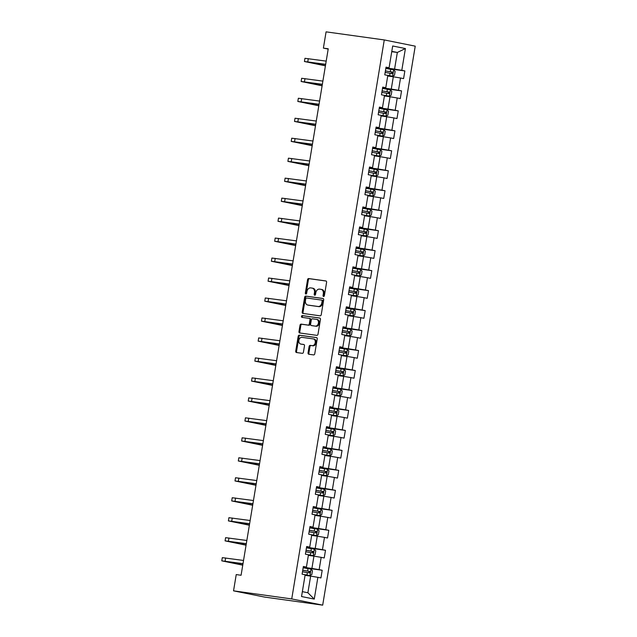 <?xml version="1.0" encoding="UTF-8"?>
<svg xmlns="http://www.w3.org/2000/svg" width="637" height="637" viewBox="0 0 637 637"><rect width="100%" height="100%" fill="white"/><g stroke="black" fill="none" stroke-linecap="round" stroke-linejoin="round"><path stroke-width="0.96" d="M323.572 296.476A0.892 0.669 -78.6 0 0 324.384 295.687L326.59 282.334A1.274 0.963 -78.6 0 0 325.849 280.941L308.714 278.56A1.274 0.963 -78.6 0 0 307.552 279.683L305.346 293.036A0.892 0.669 -78.6 0 0 306.676 293.227L306.962 291.499A4.077 3.074 -78.6 0 1 310.673 287.9L312.106 288.099A4.077 3.074 -78.6 0 1 312.241 288.123A4.077 3.074 -78.6 0 1 314.479 292.542L314.2 294.27A0.892 0.669 -78.6 0 0 315.53 294.453L315.817 292.725A4.077 3.074 -78.6 0 1 319.527 289.126L320.952 289.325A4.077 3.074 -78.6 0 1 321.096 289.349A4.077 3.074 -78.6 0 1 323.333 293.768L323.047 295.496A0.892 0.669 -78.6 0 0 323.572 296.476M308.053 352.842A1.274 0.963 -78.6 0 0 308.802 354.236L313.603 354.905A1.274 0.963 -78.6 0 0 314.766 353.774L317.218 338.948A1.274 0.963 -78.6 0 0 316.478 337.562L299.342 335.181A1.274 0.963 -78.6 0 0 298.18 336.304L295.727 351.13A1.274 0.963 -78.6 0 0 296.468 352.524L302.28 353.328A1.274 0.963 -78.6 0 0 303.435 352.205L304.486 345.859A1.274 0.963 -78.6 0 0 303.745 344.466L300.863 344.068A3.408 2.572 -78.6 0 1 300.752 344.052A3.408 2.572 -78.6 0 1 298.888 340.277A3.408 2.572 -78.6 0 1 301.978 337.347L313.261 338.916A3.408 2.572 -78.6 0 1 313.372 338.932A3.408 2.572 -78.6 0 1 315.235 342.706A3.408 2.572 -78.6 0 1 312.146 345.636L310.267 345.373A1.274 0.963 -78.6 0 0 309.104 346.496L308.053 352.842L308.889 353.009A1.274 0.963 -78.6 0 0 309.375 354.315M384.27 39.94L326.08 31.85L323.389 48.109L328.238 48.786L241.081 575.259L236.231 574.582L233.54 590.841L291.73 598.931L384.27 39.94L415.228 46.159L322.688 605.15L291.73 598.931M320.077 315.817A1.274 0.963 -78.6 0 0 321.239 314.694L323.692 299.868A1.274 0.963 -78.6 0 0 322.943 298.474L305.816 296.094A1.274 0.963 -78.6 0 0 304.653 297.216L302.201 312.05A1.274 0.963 -78.6 0 0 302.941 313.436L320.077 315.817M320.459 319.408L317.998 334.234A1.274 0.963 -78.6 0 1 316.844 335.357L299.709 332.976A1.274 0.963 -78.6 0 1 298.96 331.59L300.011 325.244A1.274 0.963 -78.6 0 1 301.174 324.122L308.125 325.085A1.274 0.963 -78.6 0 0 309.279 323.962L309.98 319.75A1.274 0.963 -78.6 0 0 309.232 318.365L302.002 317.353A0.892 0.669 -78.6 0 1 302.288 315.594L319.71 318.014A1.274 0.963 -78.6 0 1 320.459 319.408M322.195 570.258L319.137 569.645L321.175 557.351L324.233 557.964L325.499 550.288L322.449 549.675L324.48 537.381L327.537 537.994L328.811 530.31L325.754 529.697L327.792 517.403L330.842 518.024L332.116 510.341L329.058 509.727L331.097 497.433L334.146 498.046L335.42 490.363L332.363 489.749L334.401 477.463L337.459 478.076L338.725 470.393L335.675 469.78L337.706 457.485L340.763 458.099L342.037 450.423L338.98 449.802L341.018 437.515L344.068 438.129L345.342 430.445L342.284 429.832L344.322 417.538L347.372 418.159L348.646 410.475L345.596 409.862L347.627 397.568L350.684 398.181L351.95 390.497L348.901 389.884L350.931 377.598L353.989 378.211L355.263 370.527L352.205 369.914L354.244 357.62L357.293 358.233L358.567 350.557L355.51 349.936L357.548 337.65L360.598 338.263L361.872 330.579L358.822 329.966L360.853 317.672L363.91 318.285L365.176 310.609L362.127 309.996L364.157 297.702L367.215 298.315L368.489 290.631L365.431 290.018L367.469 277.732L370.519 278.345L371.793 270.661L368.735 270.048L370.774 257.754L373.831 258.367L375.097 250.683L372.048 250.07L374.078 237.784L377.136 238.397L378.402 230.713L375.352 230.1L377.383 217.806L380.44 218.419L381.714 210.743L378.657 210.13L380.695 197.836L383.745 198.449L385.019 190.766L381.961 190.152L384 177.866L387.057 178.479L388.323 170.796L385.274 170.183L387.304 157.888L390.362 158.502L391.636 150.818L388.578 150.205L390.616 137.918L393.666 138.532L394.94 130.848L391.882 130.235L393.921 117.941L396.97 118.554L398.244 110.878L395.195 110.265L397.225 97.971L400.283 98.584L401.549 90.9L398.499 90.287L400.53 78.001L403.587 78.614L404.861 70.93L401.804 70.317L405.411 48.547L392.687 45.991L389.088 67.761L386.03 67.148L384.756 74.832L387.814 75.445L385.775 87.731L382.726 87.118L381.452 94.802L384.509 95.415L382.471 107.709L379.421 107.096L378.147 114.771L381.197 115.385L379.166 127.679L376.109 127.066L374.843 134.749L377.892 135.363L375.862 147.649L372.804 147.036L371.53 154.719L374.588 155.332L372.549 167.627L369.5 167.013L368.226 174.697L371.283 175.31L369.245 187.596L366.195 186.983L364.921 194.667L367.971 195.28L365.941 207.574L362.883 206.961L361.617 214.637L364.667 215.25L362.636 227.544L359.579 226.931L358.305 234.615L361.362 235.228L359.324 247.514L356.274 246.901L355 254.585L358.058 255.198L356.019 267.492L352.962 266.879L351.696 274.563L354.745 275.176L352.715 287.462L349.657 286.849L348.383 294.533L351.441 295.146L349.41 307.44L346.353 306.827L345.079 314.503L348.136 315.116L346.098 327.41L343.048 326.797L341.774 334.481L344.832 335.094L342.794 347.388L339.736 346.767L338.47 354.451L341.52 355.064L339.489 367.358L336.432 366.745L335.158 374.429L338.215 375.042L336.177 387.328L333.127 386.715L331.853 394.399L334.911 395.012L332.872 407.306L329.823 406.693L328.549 414.368L331.598 414.99L329.568 427.276L326.51 426.663L325.244 434.346L328.294 434.96L326.263 447.254L323.206 446.641L321.932 454.316L324.989 454.929L322.951 467.224L319.901 466.61L318.627 474.294L321.685 474.907L319.647 487.194L316.597 486.58L315.323 494.264L318.373 494.877L316.342 507.171L313.285 506.558L312.019 514.242L315.068 514.855L313.038 527.141L309.98 526.528L308.706 534.212L311.764 534.825L309.725 547.119L306.676 546.506L305.402 554.182L308.459 554.795L306.421 567.089L303.363 566.476L302.097 574.16L305.147 574.773L301.548 596.535L314.264 599.091L317.871 577.329L320.921 577.942L322.195 570.258L303.18 567.615M308.364 555.368L313.945 556.141L311.915 568.435L303.244 567.225M303.3 566.866L306.421 567.089M311.915 568.435L319.137 569.645M313.945 556.141L321.175 557.351M311.668 535.391L317.258 536.171L315.219 548.457L306.548 547.255M306.612 546.888L309.725 547.119M315.219 548.457L322.449 549.675M317.258 536.171L324.48 537.381M314.973 515.421L320.562 516.193L318.524 528.487L309.853 527.285M309.916 526.918L313.038 527.141M318.524 528.487L325.754 529.697M320.562 516.193L327.792 517.403M318.285 495.443L323.867 496.223L321.836 508.517L313.165 507.307M313.221 506.941L316.342 507.171M321.836 508.517L329.058 509.727M323.867 496.223L331.097 497.433M321.589 475.473L327.171 476.253L325.141 488.539L316.47 487.337M316.525 486.971L319.647 487.194M325.141 488.539L332.363 489.749M327.171 476.253L334.401 477.463M324.894 455.503L330.484 456.275L328.445 468.569L319.774 467.359M319.838 467.001L322.951 467.224M328.445 468.569L335.675 469.78M330.484 456.275L337.706 457.485M328.198 435.525L333.788 436.305L331.75 448.591L323.078 447.389M323.142 447.023L326.263 447.254M331.75 448.591L338.98 449.802M333.788 436.305L341.018 437.515M331.511 415.555L337.092 416.327L335.062 428.621L326.391 427.419M326.447 427.053L329.568 427.276M335.062 428.621L342.284 429.832M337.092 416.327L344.322 417.538M334.815 395.577L340.405 396.357L338.366 408.651L329.695 407.441M329.759 407.075L332.872 407.306M338.366 408.651L345.596 409.862M340.405 396.357L347.627 397.568M338.12 375.607L343.709 376.379L341.671 388.674L333 387.471M333.063 387.105L336.177 387.328M341.671 388.674L348.901 389.884M343.709 376.379L350.931 377.598M341.424 355.637L347.014 356.409L344.983 368.704L336.304 367.493M336.368 367.135L339.489 367.358M344.983 368.704L352.205 369.914M347.014 356.409L354.244 357.62M344.736 335.659L350.318 336.44L348.288 348.726L339.617 347.523M339.672 347.157L342.794 347.388M348.288 348.726L355.51 349.936M350.318 336.44L357.548 337.65M348.041 315.689L353.631 316.462L351.592 328.756L342.921 327.553M342.985 327.187L346.098 327.41M351.592 328.756L358.822 329.966M353.631 316.462L360.853 317.672M351.345 295.711L356.935 296.492L354.897 308.778L346.225 307.575M346.289 307.209L349.41 307.44M354.897 308.778L362.127 309.996M356.935 296.492L364.157 297.702M354.658 275.741L360.239 276.514L358.209 288.808L349.538 287.606M349.594 287.239L352.715 287.462M358.209 288.808L365.431 290.018M360.239 276.514L367.469 277.732M357.962 255.771L363.544 256.544L361.513 268.838L352.842 267.628M352.898 267.269L356.019 267.492M361.513 268.838L368.735 270.048M363.544 256.544L370.774 257.754M361.267 235.794L366.856 236.574L364.818 248.86L356.147 247.658M356.21 247.291L359.324 247.514M364.818 248.86L372.048 250.07M366.856 236.574L374.078 237.784M364.571 215.824L370.161 216.596L368.122 228.89L359.451 227.688M359.515 227.321L362.636 227.544M368.122 228.89L375.352 230.1M370.161 216.596L377.383 217.806M367.883 195.846L373.465 196.626L371.435 208.912L362.764 207.71M362.819 207.343L365.941 207.574M371.435 208.912L378.657 210.13M373.465 196.626L380.695 197.836M371.188 175.876L376.77 176.648L374.739 188.942L366.068 187.74M366.124 187.374L369.245 187.596M374.739 188.942L381.961 190.152M376.77 176.648L384 177.866M374.492 155.898L380.082 156.678L378.044 168.972L369.372 167.762M369.436 167.396L372.549 167.627M378.044 168.972L385.274 170.183M380.082 156.678L387.304 157.888M377.797 135.928L383.386 136.708L381.348 148.994L372.677 147.792M372.741 147.426L375.862 147.649M381.348 148.994L388.578 150.205M383.386 136.708L390.616 137.918M381.109 115.958L386.691 116.73L384.66 129.024L375.989 127.814M376.045 127.456L379.166 127.679M384.66 129.024L391.882 130.235M386.691 116.73L393.921 117.941M384.414 95.98L390.003 96.76L387.965 109.046L379.294 107.844M379.357 107.478L382.471 107.709M387.965 109.046L395.195 110.265M390.003 96.76L397.225 97.971M387.718 76.01L393.308 76.782L391.269 89.076L382.598 87.874M382.662 87.508L385.775 87.731M391.269 89.076L398.499 90.287M393.308 76.782L400.53 78.001M391.747 51.685L397.337 52.457L394.574 69.107L385.903 67.896M385.966 67.53L389.088 67.761M394.574 69.107L401.804 70.317M391.803 51.35L397.337 52.457L405.411 48.547M233.54 590.841L264.498 597.06L322.688 605.15M323.389 48.109L328.19 49.073M302.352 591.646L307.886 592.76L310.641 576.119L305.059 575.338M307.886 592.76L314.264 599.091M310.641 576.119L317.871 577.329M385.839 68.286L404.861 70.93M382.534 88.256L401.549 90.9M379.23 108.234L398.244 110.878M375.926 128.204L394.94 130.848M372.613 148.182L391.636 150.818M369.309 168.152L388.323 170.796M366.004 188.122L385.019 190.766M362.7 208.1L381.714 210.743M359.387 228.07L378.402 230.713M356.083 248.048L375.097 250.683M352.779 268.018L371.793 270.661M349.466 287.988L368.489 290.631M346.162 307.966L365.176 310.609M342.857 327.936L361.872 330.579M339.553 347.913L358.567 350.557M336.24 367.883L355.263 370.527M332.936 387.853L351.95 390.497M329.632 407.831L348.646 410.475M326.327 427.801L345.342 430.445M323.015 447.779L342.037 450.423M319.71 467.749L338.725 470.393M316.406 487.727L335.42 490.363M313.101 507.697L332.116 510.341M309.789 527.667L328.811 530.31M306.485 547.645L325.499 550.288M324.002 296.356A0.892 0.669 -78.6 0 1 323.891 295.672L324.169 293.944A4.077 3.074 -78.6 0 0 321.932 289.517A4.077 3.074 -78.6 0 0 321.789 289.493L321.231 289.381M312.377 288.155L312.942 288.266A4.077 3.074 -78.6 0 1 313.078 288.29A4.077 3.074 -78.6 0 1 315.323 292.709L315.036 294.437A0.892 0.669 -78.6 0 0 315.148 295.122M326.112 281.028L309.55 278.727A1.274 0.963 -78.6 0 0 308.388 279.858L306.182 293.211A0.892 0.669 -78.6 0 0 306.293 293.896M323.206 298.562L306.652 296.261A1.274 0.963 -78.6 0 0 305.489 297.383L303.037 312.218A1.274 0.963 -78.6 0 0 303.515 313.515M322.131 301.062A0.892 0.669 -78.6 0 0 321.605 300.091L306.564 297.997A0.892 0.669 -78.6 0 0 305.752 298.785L305.457 300.608A4.077 3.074 -78.6 0 0 307.695 305.027A4.077 3.074 -78.6 0 0 307.838 305.051L318.118 306.485A4.077 3.074 -78.6 0 0 321.828 302.886L322.131 301.062L322.967 301.229A0.892 0.669 -78.6 0 0 322.441 300.258L321.669 300.099M308.396 305.163A4.077 3.074 -78.6 0 0 308.531 305.195A4.077 3.074 -78.6 0 0 308.674 305.219L307.838 305.051M322.967 301.229L322.664 303.053A4.077 3.074 -78.6 0 1 318.954 306.652L308.674 305.219M309.319 318.381L310.068 318.532A1.274 0.963 -78.6 0 1 310.816 319.917L310.115 324.129A1.274 0.963 -78.6 0 1 308.961 325.252L302.01 324.289A1.274 0.963 -78.6 0 0 300.847 325.411L299.796 331.758A1.274 0.963 -78.6 0 0 300.282 333.055M319.973 318.102L303.124 315.761A0.892 0.669 -78.6 0 0 302.623 317.441M315.331 326.088A3.408 2.572 -78.6 0 0 318.42 323.158A3.408 2.572 -78.6 0 0 316.557 319.384A3.408 2.572 -78.6 0 0 316.446 319.36L312.472 318.811A1.274 0.963 -78.6 0 0 311.31 319.933L310.617 324.145A1.274 0.963 -78.6 0 0 311.358 325.531L316.167 326.255A3.408 2.572 -78.6 0 0 319.256 323.325A3.408 2.572 -78.6 0 0 317.401 319.551A3.408 2.572 -78.6 0 0 317.282 319.535L316.677 319.408M312.106 325.682A1.274 0.963 -78.6 0 0 312.194 325.706L311.358 325.531M316.167 326.255L312.194 325.706M313.484 338.956L314.097 339.083A3.408 2.572 -78.6 0 1 314.208 339.099A3.408 2.572 -78.6 0 1 316.071 342.873A3.408 2.572 -78.6 0 1 312.982 345.803L311.103 345.541A1.274 0.963 -78.6 0 0 309.94 346.663L308.889 353.009M301.476 344.187A3.408 2.572 -78.6 0 0 301.588 344.219A3.408 2.572 -78.6 0 0 301.699 344.235L300.863 344.068M304 344.553L301.699 344.235M316.732 337.65L300.178 335.349A1.274 0.963 -78.6 0 0 299.016 336.471L296.563 351.298A1.274 0.963 -78.6 0 0 297.049 352.603M387.439 75.365L392.591 76.193L394.478 75.246L395.115 71.408L393.65 69.791L385.807 68.478M392.591 76.193L386.133 75.102M385.154 72.451L392.249 73.613L392.503 72.077L385.409 70.914M385.401 70.962L391.11 71.885C391.994 72.57 391.906 73.08 390.855 73.422M325.411 65.834L304.438 61.51L304.964 58.309L326.192 61.12M304.438 61.51L325.658 64.321M325.642 64.448L307.639 62.036L325.435 65.691M384.127 95.335L389.287 96.163L391.174 95.224L391.811 91.378L390.346 89.761L382.503 88.455M389.287 96.163L382.829 95.08M381.85 92.421L388.944 93.591L389.191 92.054L382.104 90.884M382.089 90.932L387.798 91.855C388.689 92.548 388.602 93.058 387.543 93.392M380.822 115.313L385.982 116.141L387.861 115.193L388.498 111.356L387.041 109.739L379.198 108.425M385.982 116.141L379.525 115.05M378.537 112.391L385.632 113.561L385.887 112.024L378.792 110.862M378.784 110.91L384.493 111.833C385.377 112.518 385.297 113.028 384.238 113.37M322.107 85.804L301.126 81.48L301.659 78.279L322.887 81.098M301.126 81.48L322.354 84.299M322.338 84.426L304.335 82.014L322.131 85.661M318.803 105.782L297.821 101.45L298.355 98.249L319.583 101.068M297.821 101.45L319.049 104.269M319.026 104.396L301.022 101.984L318.826 105.631M377.518 135.283L382.67 136.111L384.557 135.163L385.194 131.326L383.729 129.709L375.894 128.395M382.67 136.111L376.212 135.02M375.233 132.369L382.327 133.539L382.582 132.002L375.488 130.832M375.48 130.88L381.189 131.803C382.073 132.488 381.985 133.006 380.934 133.34M374.206 155.261L379.365 156.081L381.252 155.141L381.889 151.303L380.424 149.679L372.581 148.373M379.365 156.081L372.908 154.998M371.928 152.339L379.023 153.509L379.278 151.972L372.183 150.802M372.175 150.858L377.876 151.781C378.768 152.466 378.681 152.976 377.63 153.318M370.901 175.231L376.061 176.059L377.948 175.111L378.577 171.273L377.12 169.657L369.277 168.343M376.061 176.059L369.603 174.968M368.624 172.316L375.711 173.479L375.965 171.942L368.871 170.78M368.863 170.827L374.572 171.751C375.464 172.436 375.376 172.945 374.317 173.288M315.49 125.752L294.517 121.428L295.042 118.227L316.27 121.046M294.517 121.428L315.745 124.247M315.721 124.366L297.718 121.954L315.514 125.608M312.186 145.722L291.213 141.398L291.738 138.197L312.966 141.016M291.213 141.398L312.433 144.217M312.417 144.344L294.413 141.932L312.21 145.578M308.881 165.7L287.9 161.376L288.434 158.175L309.662 160.986M287.9 161.376L309.128 164.187M309.112 164.314L291.109 161.902L308.905 165.556M305.577 185.67L284.596 181.346L285.129 178.145L306.349 180.964M284.596 181.346L305.824 184.165M305.8 184.292L287.797 181.879L305.601 185.526M302.264 205.647L281.291 201.316L281.817 198.115L303.045 200.934M281.291 201.316L302.519 204.135M302.495 204.262L284.492 201.849L302.288 205.496M298.96 225.617L277.987 221.294L278.512 218.093L299.74 220.912M277.987 221.294L299.207 224.113M299.191 224.232L281.188 221.819L298.984 225.474M295.656 245.587L274.674 241.264L275.208 238.063L296.436 240.882M274.674 241.264L295.902 244.082M295.879 244.21L277.883 241.797L295.679 245.444M292.343 265.565L271.37 261.242L271.903 258.041L293.124 260.852M271.37 261.242L292.598 264.052M292.574 264.18L274.571 261.767L292.367 265.422M289.039 285.535L268.066 281.212L268.591 278.011L289.819 280.829M268.066 281.212L289.294 284.03M289.27 284.158L271.266 281.745L289.063 285.392M285.734 305.513L264.761 301.182L265.287 297.989L286.515 300.799M264.761 301.182L285.981 304M285.965 304.128L267.962 301.715L285.758 305.362M282.43 325.483L261.449 321.159L261.982 317.959L283.21 320.777M261.449 321.159L282.677 323.978M282.653 324.106L264.65 321.685L282.454 325.34M279.117 345.453L258.144 341.129L258.678 337.928L279.898 340.747M258.144 341.129L279.372 343.948M279.348 344.076L261.345 341.663L279.141 345.31M275.813 365.431L254.84 361.107L255.365 357.906L276.593 360.717M254.84 361.107L276.068 363.918M276.044 364.046L258.041 361.633L275.837 365.288M272.509 385.401L251.527 381.077L252.061 377.876L273.289 380.695M251.527 381.077L272.755 383.896M272.74 384.023L254.736 381.611L272.532 385.258M269.204 405.379L248.223 401.055L248.756 397.854L269.984 400.665M248.223 401.055L269.451 403.866M269.427 403.993L251.424 401.581L269.228 405.228M265.892 425.349L244.919 421.025L245.452 417.824L266.672 420.643M244.919 421.025L266.147 423.844M266.123 423.971L248.119 421.559L265.916 425.205M262.587 445.327L241.614 440.995L242.14 437.794L263.368 440.613M241.614 440.995L262.834 443.814M262.818 443.941L244.815 441.529L262.611 445.175M259.283 465.297L238.302 460.973L238.835 457.772L260.063 460.583M238.302 460.973L259.53 463.784M259.514 463.911L241.511 461.499L259.307 465.153M255.978 485.267L234.997 480.943L235.531 477.742L256.751 480.561M234.997 480.943L256.225 483.762M256.201 483.889L238.198 481.476L256.002 485.123M367.597 195.209L372.749 196.029L374.636 195.089L375.273 191.243L373.815 189.627L365.972 188.321M372.749 196.029L366.299 194.946M365.312 192.286L372.406 193.457L372.661 191.92L365.566 190.75M365.558 190.797L371.267 191.729C372.151 192.414 372.072 192.923 371.013 193.258M364.292 215.179L369.444 216.007L371.331 215.059L371.968 211.221L370.503 209.605L362.668 208.291M369.444 216.007L362.986 214.916M362.007 212.264L369.102 213.427L369.356 211.89L362.262 210.728M362.254 210.775L367.963 211.699C368.847 212.384 368.759 212.893 367.708 213.236M360.98 235.149L366.14 235.977L368.027 235.037L368.664 231.191L367.199 229.575L359.356 228.261M366.14 235.977L359.682 234.894M358.703 232.234L365.797 233.405L366.052 231.868L358.957 230.698M358.95 230.745L364.651 231.669C365.542 232.354 365.455 232.871 364.396 233.206M357.675 255.126L362.835 255.947L364.722 255.007L365.351 251.169L363.894 249.553L356.051 248.239M362.835 255.947L356.378 254.864M355.39 252.204L362.485 253.375L362.74 251.838L355.645 250.667M355.637 250.723L361.346 251.647C362.23 252.332 362.15 252.841 361.091 253.184M354.371 275.096L359.523 275.925L361.41 274.977L362.047 271.139L360.59 269.523L352.747 268.209M359.523 275.925L353.073 274.834M352.086 272.182L359.18 273.345L359.435 271.816L352.341 270.645M352.333 270.693L358.042 271.617C358.926 272.302 358.846 272.819 357.787 273.154M351.067 295.074L356.218 295.894L358.105 294.955L358.742 291.109L357.277 289.493L349.434 288.187M356.218 295.894L349.761 294.812M348.781 292.152L355.9 293.323L356.131 291.786L349.036 290.615M349.028 290.671L354.737 291.595C355.621 292.279 355.534 292.789 354.483 293.131M347.754 315.044L352.914 315.872L354.801 314.925L355.438 311.087L353.973 309.471L346.13 308.157M352.914 315.872L346.456 314.782M345.477 312.13L352.595 313.3L352.826 311.756L345.732 310.593M345.724 310.641L351.425 311.565C352.317 312.249 352.229 312.759 351.17 313.101M344.45 335.014L349.609 335.842L351.489 334.903L352.126 331.057L350.668 329.44L342.825 328.135M349.609 335.842L343.152 334.759M342.165 332.1L349.291 333.27L349.514 331.734L342.419 330.563M342.411 330.611L348.12 331.535C349.004 332.219 348.925 332.737 347.866 333.071M341.145 354.992L346.297 355.82L348.184 354.873L348.821 351.035L347.356 349.418L339.521 348.105M346.297 355.82L339.839 354.729M338.86 352.07L345.987 353.248L346.209 351.704L339.115 350.533M339.107 350.589L344.816 351.513C345.7 352.197 345.62 352.707 344.561 353.049M337.841 374.962L342.993 375.79L344.88 374.843L345.517 371.005L344.052 369.388L336.209 368.075M342.993 375.79L336.535 374.699M335.556 372.048L342.674 373.218L342.905 371.682L335.81 370.511M335.803 370.559L341.512 371.482C342.395 372.167 342.308 372.685 341.257 373.019M334.529 394.94L339.688 395.76L341.575 394.821L342.212 390.975L340.747 389.358L332.904 388.052M339.688 395.76L333.231 394.677M332.251 392.018L339.37 393.188L339.601 391.651L332.506 390.481M332.498 390.537L338.199 391.46C339.091 392.145 339.003 392.655 337.944 392.997M331.224 414.91L336.384 415.738L338.263 414.791L338.9 410.953L337.443 409.336L329.6 408.022M336.384 415.738L329.926 414.647M328.939 411.996L336.033 413.158L336.288 411.621L329.194 410.459M329.186 410.507L334.895 411.43C335.779 412.115 335.699 412.625 334.64 412.967M327.92 434.88L333.071 435.708L334.958 434.768L335.595 430.923L334.13 429.306L326.295 428M333.071 435.708L326.614 434.625M325.634 431.966L332.729 433.136L332.984 431.599L325.889 430.429M325.881 430.477L331.59 431.4C332.474 432.085 332.387 432.603 331.336 432.937M324.615 454.858L329.767 455.686L331.654 454.738L332.291 450.9L330.826 449.284L322.983 447.97M329.767 455.686L323.309 454.595M322.33 451.936L329.425 453.106L329.679 451.569L322.585 450.399M322.577 450.455L328.278 451.378C329.17 452.063 329.082 452.573 328.031 452.915M321.303 474.828L326.462 475.656L328.35 474.708L328.979 470.87L327.522 469.254L319.678 467.94M326.462 475.656L320.005 474.565M319.026 471.913L326.12 473.084L326.367 471.547L319.28 470.377M319.264 470.424L324.974 471.348C325.865 472.033 325.778 472.55 324.719 472.885M317.998 494.806L323.158 495.626L325.037 494.686L325.674 490.84L324.217 489.224L316.374 487.918M323.158 495.626L316.7 494.543M315.713 491.883L322.808 493.054L323.063 491.517L315.968 490.347M315.96 490.402L321.669 491.326C322.553 492.011 322.473 492.52 321.414 492.863M314.694 514.776L319.846 515.604L321.733 514.656L322.37 510.818L320.905 509.202L313.07 507.888M319.846 515.604L313.388 514.513M312.409 511.861L319.503 513.024L319.758 511.487L312.663 510.325M312.656 510.372L318.365 511.296C319.248 511.981 319.161 512.49 318.11 512.833M311.382 534.746L316.541 535.574L318.428 534.634L319.065 530.788L317.6 529.172L309.757 527.866M316.541 535.574L310.084 534.491M309.104 531.831L316.199 533.002L316.454 531.465L309.359 530.295M309.351 530.342L315.052 531.266C315.944 531.959 315.856 532.468 314.797 532.803M252.666 505.245L231.693 500.921L232.218 497.72L253.446 500.531M231.693 500.921L252.921 503.732M252.897 503.859L234.894 501.446L252.69 505.101M249.362 525.214L228.388 520.891L228.914 517.69L250.142 520.509M228.388 520.891L249.608 523.71M249.593 523.837L231.589 521.424L249.386 525.071M308.077 554.723L313.237 555.552L315.124 554.604L315.753 550.766L314.296 549.15L306.453 547.836M313.237 555.552L306.779 554.461M305.8 551.801L312.886 552.972L313.141 551.435L306.047 550.272M306.039 550.32L311.748 551.244C312.64 551.929 312.552 552.438 311.493 552.781M246.057 545.192L225.076 540.861L225.609 537.66L246.838 540.479M225.076 540.861L246.304 543.679M246.288 543.807L228.285 541.394L246.081 545.041M304.773 574.693L309.924 575.522L311.812 574.574L312.448 570.736L310.991 569.12L303.148 567.806M309.924 575.522L303.475 574.431M302.487 571.779L309.582 572.95L309.837 571.413L302.742 570.242M302.734 570.29L308.443 571.214C309.327 571.899 309.248 572.416 308.189 572.751M242.753 565.162L221.772 560.839L222.305 557.638L243.525 560.456M221.772 560.839L243 563.649M242.976 563.777L224.972 561.364L242.777 565.019M324.169 293.944L323.333 293.768M315.036 294.437L314.2 294.27M315.323 292.709L314.479 292.542M306.182 293.211L305.346 293.036M308.388 279.858L307.552 279.683M309.55 278.727L308.714 278.56M323.891 295.672L323.047 295.496M303.037 312.218L302.201 312.05M305.489 297.383L304.653 297.216M306.652 296.261L305.816 296.094M318.954 306.652L318.118 306.485M322.664 303.053L321.828 302.886M299.796 331.758L298.96 331.59M300.847 325.411L300.011 325.244M302.01 324.289L301.174 324.122M308.961 325.252L308.125 325.085M310.115 324.129L309.279 323.962M310.816 319.917L309.98 319.75M303.124 315.761L302.288 315.594M309.94 346.663L309.104 346.496M311.103 345.541L310.267 345.373M312.982 345.803L312.146 345.636M296.563 351.298L295.727 351.13M299.016 336.471L298.18 336.304M300.178 335.349L299.342 335.181M392.639 76.169L393.69 69.831M390.274 71.694L390.68 69.266M389.621 75.668L390.019 73.231M391.11 71.885L392.503 72.077M308.3 58.636L307.767 61.837M389.334 96.139L390.385 89.801M386.97 91.672L387.376 89.236M386.317 95.638L386.715 93.209M387.798 91.855L389.191 92.054M386.03 116.117L387.073 109.779M383.665 111.642L384.063 109.214M383.004 115.615L383.41 113.179M384.493 111.833L385.887 112.024M304.988 78.606L304.462 81.807M301.683 98.584L301.158 101.785M382.718 136.087L383.769 129.749M380.361 131.62L380.759 129.184M379.7 135.585L380.106 133.157M381.189 131.803L382.582 132.002M379.413 156.057L380.464 149.727M377.048 151.59L377.454 149.162M376.395 155.555L376.793 153.127M377.876 151.781L379.278 151.972M376.109 176.035L377.152 169.697M373.744 171.56L374.15 169.131M373.083 175.533L373.489 173.097M374.572 171.751L375.965 171.942M298.379 118.554L297.845 121.755M295.074 138.532L294.541 141.733M291.762 158.502L291.236 161.702M288.457 178.471L287.924 181.672M285.153 198.449L284.62 201.65M281.841 218.419L281.315 221.62M278.536 238.397L278.011 241.598M275.232 258.367L274.698 261.568M271.927 278.337L271.394 281.538M268.615 298.315L268.089 301.516M265.31 318.285L264.785 321.486M262.006 338.263L261.473 341.464M258.702 358.233L258.168 361.434M255.389 378.211L254.864 381.412M252.085 398.181L251.559 401.382M248.78 418.151L248.247 421.352M245.476 438.129L244.942 441.33M242.164 458.099L241.638 461.299M238.859 478.076L238.334 481.277M372.796 196.005L373.847 189.667M370.439 191.538L370.838 189.101M369.779 195.503L370.185 193.075M371.267 191.729L372.661 191.92M369.492 215.983L370.543 209.645M367.127 211.508L367.533 209.079M366.474 215.481L366.88 213.045M367.963 211.699L369.356 211.89M366.187 235.953L367.238 229.615M363.823 231.486L364.229 229.049M363.17 235.451L363.568 233.023M364.651 231.669L366.052 231.868M362.883 255.931L363.926 249.593M360.518 251.456L360.924 249.027M359.857 255.429L360.263 252.993M361.346 251.647L362.74 251.838M359.571 275.901L360.622 269.562M357.214 271.426L357.612 268.997M356.553 275.399L356.959 272.962M358.042 271.617L359.435 271.816M356.266 295.871L357.317 289.532M353.901 291.404L354.307 288.967M353.248 295.369L353.646 292.94M354.737 291.595L356.131 291.786M352.962 315.848L354.013 309.51M350.597 311.374L351.003 308.945M349.944 315.347L350.342 312.91M351.425 311.565L352.826 311.756M349.657 335.818L350.7 329.48M347.292 331.351L347.691 328.915M346.632 335.317L347.038 332.888M348.12 331.535L349.514 331.734M346.345 355.796L347.396 349.458M343.988 351.321L344.386 348.893M343.327 355.295L343.733 352.858M344.816 351.513L346.209 351.704M343.04 375.766L344.091 369.428M340.676 371.299L341.082 368.863M340.023 375.265L340.421 372.828M341.512 371.482L342.905 371.682M339.736 395.736L340.787 389.398M337.371 391.269L337.777 388.833M336.718 395.235L337.116 392.806M338.199 391.46L339.601 391.651M336.432 415.714L337.475 409.376M334.067 411.239L334.465 408.811M333.406 415.213L333.812 412.776M334.895 411.43L336.288 411.621M333.119 435.684L334.17 429.346M330.762 431.217L331.16 428.781M330.101 435.182L330.507 432.754M331.59 431.4L332.984 431.599M329.815 455.662L330.866 449.324M327.45 451.187L327.856 448.759M326.797 455.16L327.195 452.724M328.278 451.378L329.679 451.569M326.51 475.632L327.561 469.294M324.145 471.165L324.552 468.728M323.492 475.13L323.891 472.702M324.974 471.348L326.367 471.547M323.198 495.602L324.249 489.272M320.841 491.135L321.239 488.698M320.18 495.1L320.586 492.672M321.669 491.326L323.063 491.517M319.893 515.58L320.944 509.242M317.537 511.105L317.935 508.676M316.876 515.078L317.282 512.642M318.365 511.296L319.758 511.487M316.589 535.55L317.64 529.212M314.224 531.083L314.63 528.646M313.571 535.048L313.969 532.62M315.052 531.266L316.454 531.465M235.555 498.046L235.021 501.247M232.25 518.016L231.717 521.217M313.285 555.528L314.328 549.19M310.92 551.053L311.326 548.624M310.259 555.026L310.665 552.59M311.748 551.244L313.141 551.435M228.938 537.994L228.412 541.195M309.972 575.498L311.023 569.159M307.615 571.031L308.013 568.594M306.954 574.996L307.36 572.567M308.443 571.214L309.837 571.413M225.633 557.964L225.1 561.165M321.932 289.517L321.096 289.349M313.078 288.29L312.241 288.123M322.473 300.266L321.637 300.091M308.531 305.195L307.695 305.027M310.115 318.54L309.279 318.365M317.401 319.551L316.557 319.384M312.154 325.698L311.318 325.531M314.208 339.099L313.372 338.932M301.588 344.219L300.752 344.052"/></g></svg>
